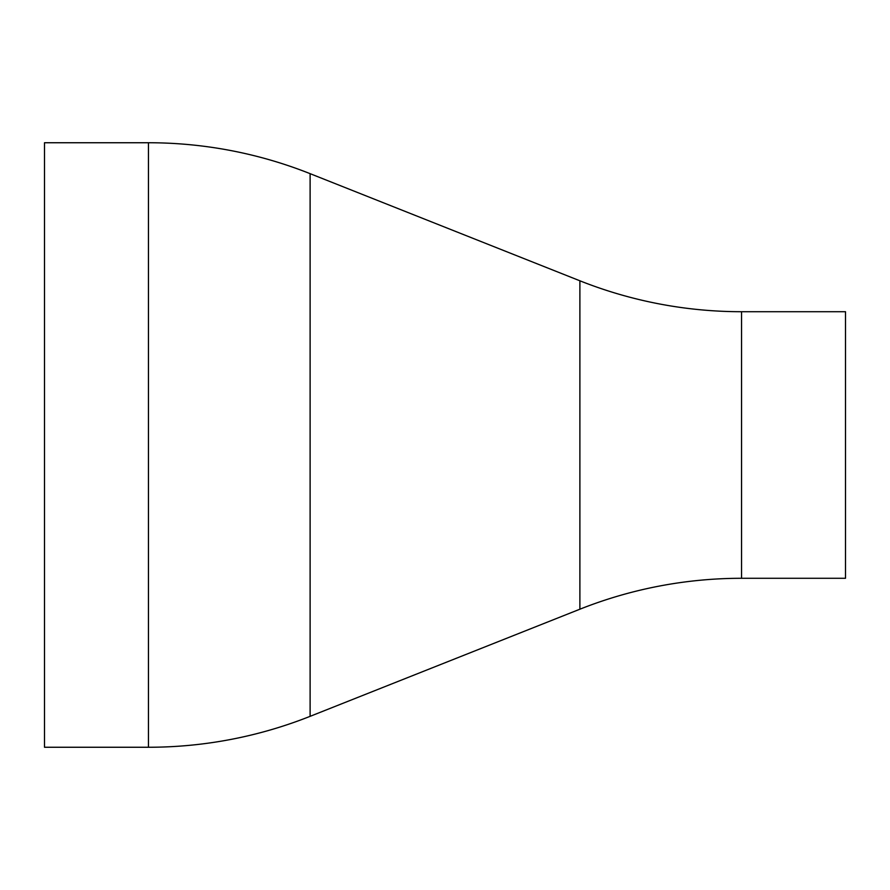 <?xml version="1.0" encoding="UTF-8"?>
<svg xmlns="http://www.w3.org/2000/svg" width="890" height="890" viewBox="0 0 890 890"><rect width="100%" height="100%" fill="white"/><g stroke="black" fill="none" stroke-linecap="round" stroke-linejoin="round"><path stroke-width="1.33" d="M148.452 747.255A438.047 438.047 0 0 0 310.109 716.339L579.891 609.205A438.047 438.047 0 0 1 741.548 578.289L845.5 578.289L845.5 311.711L741.548 311.711A438.047 438.047 0 0 1 579.891 280.795L310.109 173.661A438.047 438.047 0 0 0 148.452 142.745L44.5 142.745L44.5 747.255L148.452 747.255L148.452 142.745M741.548 578.289L741.548 311.711M579.891 609.205L579.891 280.795M310.109 716.339L310.109 173.661"/></g></svg>
